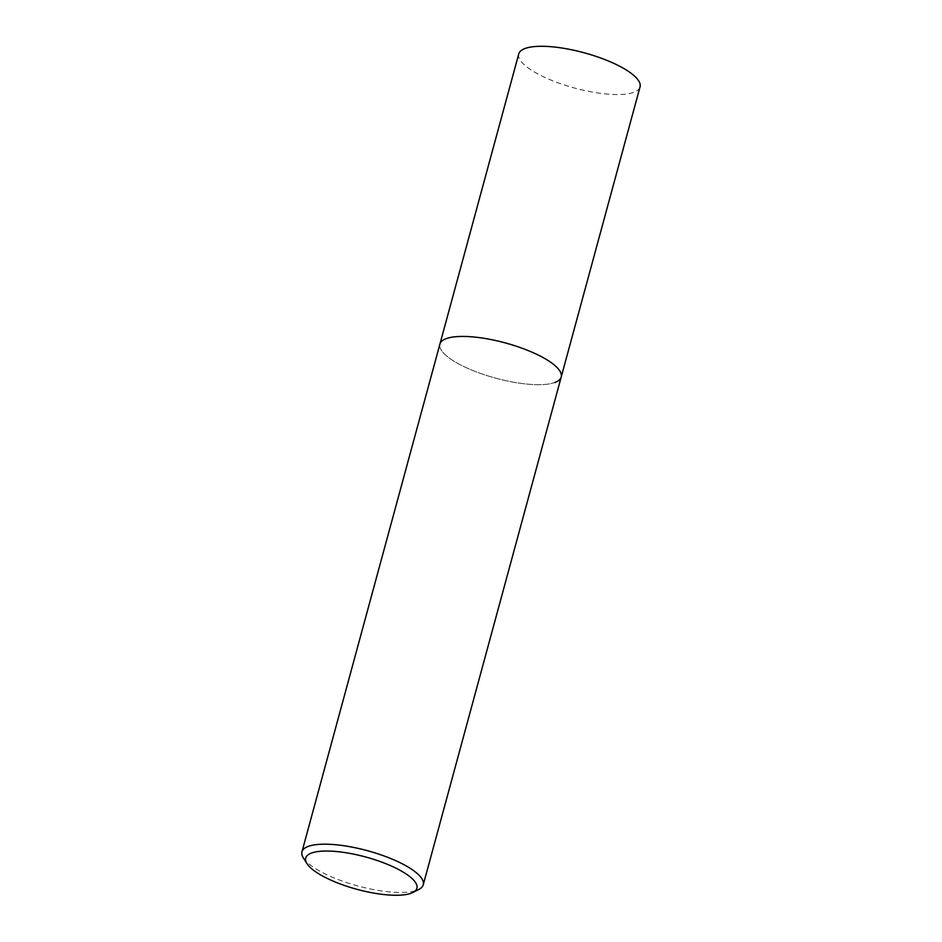 <?xml version="1.0" encoding="UTF-8"?>
<svg xmlns="http://www.w3.org/2000/svg" width="942" height="942" viewBox="0 0 942 942"><rect width="100%" height="100%" fill="white"/><g stroke="black" fill="none" stroke-linecap="round" stroke-linejoin="round"><path stroke-width="0.71" stroke-dasharray="4.71 3.53" d="M303.371 857.974A62.843 18.275 -164.8 0 0 355.275 885.233A62.843 18.275 -164.8 0 0 416.811 890.284A62.843 18.275 -164.8 0 0 418.931 889.366M561.208 377.035A62.843 18.275 15.2 0 1 554.756 382.534A62.843 18.275 15.2 0 1 484.035 374.633A62.843 18.275 15.2 0 1 439.914 344.089A62.843 18.275 15.2 0 0 484.035 374.633A62.843 18.275 15.2 0 0 554.756 382.534M518.748 53.941A62.843 18.275 -164.8 0 0 562.857 84.497A62.843 18.275 -164.8 0 0 633.589 92.387A62.843 18.275 -164.8 0 0 640.042 86.899"/><path stroke-width="1.41" d="M412.926 892.451L418.931 889.366A62.843 18.275 -164.8 0 0 423.252 884.797A62.843 18.275 -164.8 0 0 379.143 854.241A62.843 18.275 -164.8 0 0 308.411 846.34A62.843 18.275 -164.8 0 0 301.958 851.839A62.843 18.275 -164.8 0 0 303.371 857.974L306.998 863.673A57.615 16.744 15.2 0 1 311.614 853.016A57.615 16.744 15.2 0 1 384.513 863.166A57.615 16.744 15.2 0 1 412.926 892.451A57.615 16.744 15.2 0 1 410.971 893.287A57.615 16.744 15.2 0 1 354.569 888.659A57.615 16.744 15.2 0 1 306.998 863.673M301.958 851.839L439.914 344.089A62.843 18.275 15.2 0 1 446.367 338.59A62.843 18.275 15.2 0 1 517.087 346.479A62.843 18.275 15.2 0 1 561.208 377.035A62.843 18.275 15.2 0 1 554.756 382.534M446.367 338.59A62.843 18.275 15.2 0 1 517.087 346.479A62.843 18.275 15.2 0 1 561.208 377.035L640.042 86.899A62.843 18.275 -164.8 0 0 595.921 56.343A62.843 18.275 -164.8 0 0 525.189 48.442A62.843 18.275 -164.8 0 0 518.748 53.941L439.914 344.089A62.843 18.275 15.2 0 1 446.367 338.59M423.252 884.797L561.208 377.035"/></g></svg>
